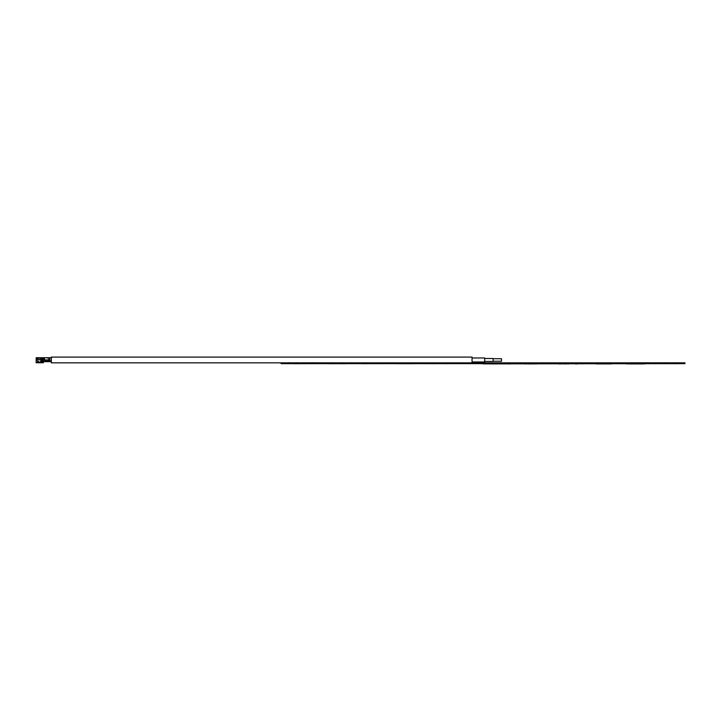 <?xml version="1.0" encoding="UTF-8"?>
<svg xmlns="http://www.w3.org/2000/svg" width="721" height="721" viewBox="0 0 721 721"><rect width="100%" height="100%" fill="white"/><g stroke="black" fill="none" stroke-linecap="round" stroke-linejoin="round"><path stroke-width="0.54" stroke-dasharray="3.6 2.7" d="M472.057 362.816L484.683 362.852L472.057 362.852L472.057 357.093M300.756 362.852L302.73 362.852M302.73 362.816L300.756 362.816M295.781 362.852L298.728 362.852M298.728 362.816L295.79 362.816M319.529 362.816L309.823 362.816C308.687 362.816 308.687 362.816 309.823 362.816C308.687 362.816 308.687 362.816 309.823 362.816L306.686 362.852M306.713 362.816L324.567 362.816M319.529 362.852L334.733 362.852L319.529 362.852M309.435 362.852L306.001 362.852L309.435 362.852M306.001 362.816L309.435 362.816M307.723 362.816L306.912 362.816M354.164 362.816L352.515 362.816L354.164 362.816M354.705 362.816L344.872 362.816L354.705 362.816M353.434 362.816L344.872 362.852L353.434 362.852M351.821 362.816L349.847 362.816L351.821 362.852M323.684 362.816L325.162 362.816L323.684 362.852M324.153 362.816L334.733 362.816L324.144 362.852M325.072 362.816L322.909 362.816L325.072 362.816M281.055 362.852L684.95 362.852L684.95 363.483L281.055 363.483L281.055 362.852L472.057 362.852M290.094 362.852L292.942 362.816L290.094 362.852M304.92 362.816L309.318 362.852L304.92 362.816M303.415 362.816L304.613 362.816M336.536 362.816L344.07 362.852L336.536 362.816M363.456 362.816L358.4 362.852L363.474 362.852M360.68 362.816L362.942 362.816L360.68 362.852M347.937 362.816L372.369 362.816L347.937 362.852M363.078 362.816L359.112 362.816L363.078 362.852M365.871 362.816L363.88 362.816L365.862 362.852M384.311 362.816L368.269 362.852L384.311 362.816M362.077 362.816L365.727 362.816L362.077 362.852M294.312 362.852L298.431 362.852M298.431 362.816L294.312 362.816M291.437 362.816L287.859 362.816L291.437 362.816M672.639 362.852L668.637 362.852L672.639 362.852M672.17 362.816L671.548 362.816M668.637 362.816L669.746 362.816M643.817 362.816L643.231 362.816L643.817 362.816M643.177 362.816L644.232 362.816M643.943 362.816L643.15 362.816M643.231 362.852L641.627 362.852L643.231 362.852M661.337 362.852L658.679 362.852L661.337 362.852M661.076 362.816L660.283 362.816L661.076 362.816M660.283 362.816L661.689 362.816M665.141 362.852L662.473 362.852L665.141 362.852M672.17 362.852L674.45 362.852L672.17 362.852M675.712 362.852L678.308 362.852L675.712 362.852M670.016 362.852L670.638 362.852L670.016 362.852M668.52 362.852L666.195 362.852L668.52 362.852M654.127 362.852L657.949 362.852L654.127 362.852M649.423 362.852L651.306 362.852L649.423 362.852M646.043 362.852L648.323 362.852L646.043 362.852M639.302 362.852L641.185 362.852L639.302 362.852M635.715 362.852L638.292 362.852L635.715 362.852M630.704 362.852L634.525 362.852L630.704 362.852M675.289 362.852L679.624 362.852L675.289 362.852M665.997 362.852L668.466 362.852L665.997 362.852M661.563 362.852L664.032 362.852L661.563 362.852M328.01 362.852L330.056 362.852L328.01 362.852M349.532 362.852L351.127 362.852L349.532 362.852M351.163 362.852L350.307 362.852L351.163 362.852M348.225 362.852L345.224 362.852L348.225 362.852M342.908 362.852L340.42 362.852L342.908 362.852M333.697 362.852L330.696 362.852L333.697 362.852M320.016 362.852L317.222 362.852L320.016 362.852M312.076 362.852L311.31 362.852L312.076 362.852M314.05 362.852L317.267 362.852L314.05 362.852M287.859 362.852L289.608 362.852L287.859 362.852M293.393 362.852L292.618 362.852L293.393 362.852M294.637 362.852L296.232 362.852L294.637 362.852M296.277 362.852L295.412 362.852L296.277 362.852M297.917 362.852L298.755 362.852L297.917 362.852M316.294 362.852L313.013 362.852L316.294 362.852M315.6 362.852L313.112 362.852L315.6 362.852M313.635 362.816L318.835 362.852L313.635 362.852M337.906 362.852L334.625 362.852L337.906 362.852M337.131 362.852L336.31 362.852L337.131 362.852M358.788 362.852L355.786 362.852L358.788 362.852M288.067 362.852L290.788 362.852L288.067 362.852M294.357 362.852L291.635 362.852L294.357 362.852M298.494 362.852L295.322 362.852L298.494 362.852M321.278 362.852L318.925 362.852L321.278 362.852M312.175 362.852L318.925 362.852L312.175 362.852M309.823 362.852C308.687 362.852 308.687 362.852 309.823 362.852C308.687 362.852 308.687 362.852 309.823 362.852L309.823 362.852M493.101 362.852L501.51 362.852L493.101 362.852M348.225 362.816L345.224 362.816L348.225 362.816M308.525 362.852L306.912 362.852L308.525 362.852M341.763 362.852L343.061 362.852L341.763 362.852M343.061 362.816L341.763 362.816L343.061 362.852M344.449 362.816L340.42 362.816L344.449 362.816M297.845 362.852L296.232 362.852L297.845 362.852M289.887 362.852L288.589 362.852L289.887 362.852M327.586 362.816L328.83 362.816L327.586 362.816M329.605 362.816L326.811 362.816L329.605 362.816M328.83 362.852L327.586 362.852L328.83 362.852M365.889 362.852L364.655 362.852L365.889 362.852M352.515 362.852L354.164 362.852L352.515 362.852M312.076 362.816L311.31 362.816L312.076 362.816M312.148 362.816L311.247 362.816L312.148 362.816M349.532 362.816L351.163 362.816L349.532 362.816M335.409 362.852L336.319 362.852L335.409 362.852M336.319 362.816L335.409 362.816L336.319 362.816M337.906 362.816L334.625 362.816L337.906 362.816M293.393 362.816L292.618 362.816L293.393 362.816M314.05 362.816L317.267 362.816L314.05 362.816M317.952 362.852L319.601 362.852L317.952 362.852M320.142 362.816L317.222 362.816L320.142 362.816M300.062 362.816L297.926 362.816L300.062 362.816M313.788 362.852L314.707 362.852L313.788 362.852M676.938 362.852L675.974 362.852L676.938 362.852M677.551 362.852L675.649 362.852L677.551 362.852M301.54 362.852L300.296 362.852L301.54 362.852M294.637 362.816L296.277 362.816L294.637 362.816M668.205 362.852L666.835 362.852L668.205 362.852M660.778 362.852L659.345 362.852L660.778 362.852M656.344 362.852L654.821 362.852L656.344 362.852M643.736 362.852L642.303 362.852L643.736 362.852M331.651 362.816L333.057 362.816M637.355 362.852L635.922 362.852L637.355 362.852M328.524 362.816L327.082 362.816M326.135 362.816L329.434 362.816M632.912 362.852L631.398 362.852L632.912 362.852M313.77 362.816L317.204 362.816M316.294 362.816L314.68 362.816M309.886 362.816L313.32 362.816M312.409 362.816L310.796 362.816M295.998 362.816L298.061 362.816M297.025 362.816L297.584 362.816L297.025 362.816M293.195 362.816L294.357 362.816M288.067 362.816L289.274 362.816M684.95 363.654L281.055 363.483L684.95 363.654M299.585 363.654L296.286 363.699M298.557 363.699L293.501 363.654M305.785 363.699L310.589 363.699L305.785 363.654M299.585 363.699L298.197 363.699M298.431 363.699L297.223 363.699M295.98 363.699L297.34 363.699M331.867 363.699L332.778 363.699M331.858 363.699L333.21 363.654M328.65 363.699L330.128 363.699L328.65 363.699M331.741 363.699L330.335 363.654M334.075 363.699L333.21 363.699M344.25 363.699L339.312 363.654M330.606 363.699L332.084 363.699M336.968 363.699L334.274 363.699M339.312 363.699L338.834 363.699M365.511 363.699L362.996 363.654M377.903 363.654L375.641 363.654M375.641 363.699L373.099 363.654M363.997 363.654L363.294 363.654M362.221 363.699L364.664 363.654M372.036 363.699L371.387 363.699L372.036 363.699M362.996 363.699L362.303 363.699M365.862 363.699L366.701 363.699M370.63 363.699L367.935 363.699M399.055 363.699L397.262 363.699M398.316 363.699L396.063 363.699M398.199 363.654L413.385 363.654L398.199 363.654M409.303 363.699L406.635 363.699L409.303 363.699M398.127 363.699L397.659 363.699L398.127 363.699M440.423 363.699L447.047 363.654L440.423 363.654M430.311 363.699L429.725 363.699L430.311 363.654M434.222 363.699L429.626 363.654L434.024 363.654M432.834 363.654L431.978 363.699M434.339 363.699L435.042 363.699M429.626 363.699L431.104 363.699M445.019 363.699L440.288 363.654M438.71 363.699L436.647 363.699L438.71 363.654M436.647 363.699L435.25 363.699M440.288 363.699L439.81 363.699M402.985 363.699L405.049 363.699L402.985 363.699M303.316 363.699L300.621 363.699M497.454 363.907L499.085 363.862M507.981 363.907L504.61 363.907M501.78 363.862L497.373 363.862M528.899 363.862L543.976 363.862L528.899 363.862M532.594 363.907L535.442 363.907L532.738 363.862M538.272 363.907L541.642 363.907L538.272 363.862M528.655 363.907L526.114 363.907L528.655 363.862M531.26 363.907L530.539 363.907L531.26 363.907M535.442 363.862L531.035 363.862M528.241 363.907L529.322 363.907L528.241 363.907M529.448 363.907L528.899 363.907M536.298 363.907L537.181 363.907L536.298 363.862M564.255 363.862L577.638 363.862L564.255 363.862M569.094 363.907L564.822 363.862M571.924 363.907L575.295 363.907L571.924 363.862M563.786 363.907L562.551 363.907L563.786 363.862M563.128 363.907L561.965 363.907L563.128 363.907M564.922 363.907L564.192 363.907M562.984 363.907L562.317 363.907M575.295 363.907L569.419 363.907L575.295 363.862M597.916 363.907L592.13 363.862L597.916 363.907M602.197 363.862L611.291 363.862L602.197 363.862M609.578 363.907L604.504 363.862M602.197 363.907L599.656 363.862L602.197 363.907M603.621 363.907L604.504 363.907L603.621 363.907M597.853 363.907L596.79 363.907L597.853 363.907M594.185 363.907L593.428 363.907M626.035 363.862L633.57 363.862L626.035 363.862M629.875 363.907L627.847 363.862M627.36 363.907L625.783 363.907M633.317 363.907L644.953 363.862L633.317 363.862M638.157 363.907L637.274 363.907L638.157 363.907M642.618 363.862L639.239 363.862M644.953 363.862L643.24 363.907M633.408 363.907L631.975 363.862M597.448 363.862L592.13 363.862L597.448 363.862M494.651 363.862L491.154 363.862L494.651 363.862M597.448 363.907L598.484 363.907M484.683 361.969L484.683 357.976M472.057 361.969L472.057 357.976L472.057 361.969M493.101 361.446L493.101 358.499M484.683 361.446L484.683 358.499L484.683 361.446M51.335 357.093L51.335 362.852M40.818 361.654L40.818 358.292L40.818 361.654L43.224 361.654M40.818 358.292L48.848 358.292L44.576 358.292L44.576 361.645L44.576 359.914L48.595 359.914L49.262 357.706L51.335 357.706L51.335 361.545L51.335 360.085L49.524 360.085L49.524 361.428L51.335 361.428M49.262 358.292L51.335 358.292L51.335 361.654L51.335 358.292L49.262 358.292M44.585 361.654L48.586 361.654M501.51 361.239L501.51 358.716M493.101 361.239L493.101 358.716L493.101 361.239M38.348 362.122L37.213 362.122A0.586 0.586 0 0 0 37.807 362.708L41.638 362.708L37.807 362.708M41.43 359.473L41.43 358.589L42.215 358.292L42.224 362.122L39.718 362.122L42.224 362.122A0.586 0.586 0 0 1 41.638 362.708M36.05 362.753L37.834 362.753L36.185 362.284M37.095 360.644L37.095 359.761L36.392 359.761L36.392 360.644L37.095 360.644M38.348 361.401L38.601 362.753L43.368 362.753L38.285 362.753L43.368 362.753L43.224 362.284L38.348 362.284L38.078 361.113L37.519 362.753M39.718 358.292L37.213 358.292L39.718 358.292M36.185 357.706L36.392 358.292L37.654 358.292L37.654 359.473L43.602 359.473L43.602 357.706L48.848 357.706L48.848 359.175M42.629 362.321L43.251 360.815L42.215 360.815L41.43 361.239L43.251 360.815L43.224 362.284M38.646 362.321L38.285 362.753L38.348 362.284M42.665 359.473L42.665 358.589L43.404 358.589L43.404 361.239L41.43 361.239L41.43 358.589L43.404 358.589L43.089 361.239L43.089 358.589L42.061 358.589L42.359 361.239M47.126 357.913L44.432 357.913L47.126 357.706M39.916 357.706L39.033 357.913L39.916 357.706M42.314 357.913L41.557 357.706L42.314 357.913M49.524 361.545L50.894 361.645L49.524 361.428M44.378 357.706L44.576 361.645L48.595 361.645L48.595 359.175L49.524 359.175L49.524 360.085M48.595 359.175L49.262 359.175M37.654 358.292L43.873 358.292L37.023 358.292L37.654 357.706L37.654 359.473L37.654 357.706L43.602 357.706M44.378 358.292L43.873 358.292L43.873 359.473L37.654 359.473L43.602 359.473M50.578 357.913L49.262 357.706L50.578 357.913M51.335 357.706L51.966 357.706L51.335 357.706M51.335 358.292L44.576 358.292L44.576 359.914M48.595 359.914L48.595 361.645M40.331 362.708L38.835 362.708L40.331 362.708M41.268 358.292L42.215 358.292L41.268 358.292M42.746 361.239L42.746 358.589L41.854 358.589L42.034 361.239M42.665 361.239L42.665 358.589L41.43 358.589L42.215 358.292M43.404 359.473L43.089 358.589M40.457 362.708L38.988 362.708L40.457 362.708L40.457 358.292L38.988 358.292L38.988 362.708L38.988 358.292L40.457 358.292L40.457 362.708L38.988 362.708L40.457 362.708M37.213 358.292L37.582 362.122M48.595 361.086L44.576 361.086"/><path stroke-width="1.08" d="M472.057 362.816L484.683 362.816L472.057 362.852L472.057 357.093L51.335 357.093L51.335 362.852L684.95 362.852L684.95 363.483L281.055 363.483L684.95 363.483L482.998 363.862L684.95 363.654L281.055 363.654L281.055 362.852M324.567 362.816L319.529 362.852M306.912 362.816L309.435 362.852M306.001 362.816L307.732 362.852M307.723 362.816L308.282 362.816M299.594 362.852L301.342 362.852M672.639 362.816L674.072 362.816L672.639 362.852M669.746 362.852L668.637 362.852M638.644 362.816L639.302 362.816L638.644 362.816M639.635 362.816L640.455 362.816L639.635 362.816M641.185 362.816L640.482 362.816L641.185 362.816M640.924 362.816L639.933 362.816L640.924 362.816M642.096 362.816L643.231 362.816L642.096 362.816M644.286 362.816L643.231 362.816L644.286 362.816M643.177 362.816L644.637 362.816L643.231 362.852M648.765 362.816L649.423 362.816L648.765 362.816M649.756 362.816L651.306 362.816L649.756 362.816M651.045 362.816L650.045 362.816L651.045 362.816M661.337 362.816L660.283 362.852M659.147 362.816L660.283 362.816L659.147 362.816M660.778 362.816L660.283 362.816M665.141 362.816L663.095 362.816L665.141 362.852M665.375 362.816L668.52 362.816L665.375 362.852M662.473 362.816L663.095 362.816L662.473 362.816M670.638 362.816L670.016 362.852L670.638 362.816M672.612 362.816L674.45 362.816L672.612 362.816M672.17 362.852L671.548 362.852M304.613 362.816L303.415 362.816M675.712 362.816L677.956 362.816L675.712 362.816M678.191 362.816L674.18 362.816L678.191 362.816M677.145 362.816L675.766 362.816L677.145 362.816M654.821 362.816L656.489 362.816L654.821 362.816M657.57 362.816L656.489 362.816L657.57 362.816M657.011 362.816L656.344 362.816L657.011 362.816M646.476 362.816L648.323 362.816L646.476 362.816M645.421 362.816L646.043 362.816L645.421 362.816M669.142 362.816L668.52 362.816L669.142 362.816M667.655 362.816L668.556 362.816L667.655 362.816M635.715 362.816L638.265 362.816L635.715 362.816M637.914 362.816L636.859 362.816L637.914 362.816M636.769 362.816L635.922 362.816L636.769 362.816M493.101 362.816L501.51 362.816L493.101 362.816M631.398 362.816L633.065 362.816L631.398 362.816M634.147 362.816L633.065 362.816L634.147 362.816M633.588 362.816L632.912 362.816L633.588 362.816M333.057 362.816L331.651 362.816M327.082 362.816L326.135 362.816M329.434 362.816L328.524 362.816M317.204 362.816L313.77 362.816M314.68 362.816L316.294 362.816M313.32 362.816L309.886 362.816M310.796 362.816L312.409 362.816M298.061 362.816L295.998 362.816M297.052 362.816L296.232 362.816L297.052 362.816M294.357 362.816L293.159 362.816M289.274 362.816L288.067 362.816M289.229 362.816L289.887 362.816L289.229 362.816M299.386 363.699L298.431 363.654M293.627 363.699L295.015 363.654M294.907 363.699L297.304 363.654M296.475 363.654L310.39 363.654M310.589 363.654L305.659 363.654M305.659 363.699L303.316 363.654M295.015 363.699L297.223 363.699M300.612 363.699L299.557 363.699L300.612 363.699M329.939 363.699L333.246 363.699L329.939 363.699M329.344 363.654L328.749 363.654M330.957 363.699L331.858 363.654M328.65 363.699L330.128 363.699L328.65 363.699M333.048 363.699L338.834 363.654M339.447 363.699L346.071 363.699L339.447 363.654M344.25 363.654L333.21 363.699M334.274 363.699L336.968 363.654M332.778 363.699L331.93 363.699M331.957 363.654L332.922 363.699M363.6 363.699L366.908 363.699L363.6 363.699M363.294 363.654L364.664 363.654M362.996 363.699L366.701 363.654M372.036 363.699L373.099 363.699L372.036 363.654M367.935 363.699L371.387 363.654M373.099 363.654L377.903 363.654M365.592 363.699L364.538 363.699L365.592 363.699M362.411 363.699L365.862 363.654M371.387 363.699L370.63 363.654M379.733 363.699L377.903 363.699L379.733 363.699M397.262 363.654L413.385 363.699L398.127 363.699M397.262 363.699L398.199 363.654M405.049 363.699L406.635 363.699L405.049 363.654M402.985 363.699L401.588 363.699L402.985 363.654M411.367 363.699L413.385 363.699L411.367 363.654M396.658 363.699L396.063 363.654M396.063 363.699L396.956 363.654M434.339 363.654L430.617 363.654M434.222 363.699L428.13 363.654M429.725 363.654L428.472 363.654M439.81 363.654L445.019 363.654M434.024 363.699L433.195 363.699L434.024 363.654M435.25 363.654L436.647 363.654M447.047 363.699L445.227 363.699L447.047 363.699M497.454 363.907L491.154 363.907L497.454 363.862M499.085 363.862L507.981 363.862M501.78 363.862L504.61 363.862M510.315 363.907L507.981 363.907L510.315 363.907M528.899 363.907L532.594 363.907L528.899 363.862M526.366 363.907L524.807 363.907L526.384 363.862M532.738 363.862L537.181 363.862M537.181 363.907L536.298 363.862M531.035 363.862L532.431 363.907M536.298 363.907L535.712 363.862M529.475 363.907L528.304 363.907L529.475 363.907M531.26 363.907L530.539 363.907L531.26 363.907M530.133 363.907L528.989 363.907L530.133 363.907M528.241 363.907L529.448 363.862M526.114 363.907L526.871 363.907L526.114 363.907M558.505 363.862L562.551 363.862M569.094 363.862L564.255 363.862M575.295 363.907L577.638 363.907L575.295 363.862M563.786 363.907L564.822 363.907M564.922 363.907L564.192 363.907M558.469 363.907L561.893 363.907M598.484 363.862L611.291 363.907L598.43 363.907M598.484 363.907L597.448 363.862M603.026 363.907L603.621 363.907L603.026 363.862M609.578 363.862L604.504 363.862M598.313 363.907L596.213 363.907L598.313 363.907M627.09 363.907L626.035 363.862M632.083 363.907L627.847 363.862M632.236 363.907L629.208 363.862M632.137 363.907L633.408 363.907M631.975 363.907L629.875 363.907L631.975 363.862M633.57 363.907L642.618 363.907L633.57 363.862M639.239 363.862L643.24 363.862M642.618 363.862L644.953 363.862M636.688 363.907L637.274 363.907L636.688 363.862M472.057 357.976L484.683 357.976L484.683 361.969L472.057 361.969M484.683 358.499L493.101 358.499L493.101 361.446L484.683 361.446M43.224 361.654L44.585 361.654M48.586 361.654L51.335 361.654M493.101 358.716L501.51 358.716L501.51 361.239L493.101 361.239M37.519 362.753L36.05 362.753A1.469 1.469 0 0 0 36.185 362.284L37.834 362.753L37.825 361.113L38.348 362.284L43.224 362.284L43.224 361.401M36.392 359.761L37.095 359.761L37.095 360.644L36.392 360.644L36.392 359.761L36.41 360.644M37.654 358.292L36.392 358.292L36.185 357.706L36.185 362.284M43.404 359.473L43.404 361.239L41.43 361.239L41.43 359.473M44.378 357.706L44.576 359.914L48.595 359.914L49.262 357.706L36.392 357.706L37.654 357.706L37.654 359.473L43.602 359.473L43.602 357.706M49.524 361.545L51.335 361.428M48.848 359.175L49.524 359.175L49.524 361.428M44.378 358.292L43.602 359.473M48.595 359.914L48.595 361.645M44.576 359.914L44.576 361.086L48.595 361.086M44.576 361.645L44.576 361.086M45.017 361.681L48.154 361.681M49.262 359.175L49.262 357.706L51.335 357.706L51.335 360.085L49.524 360.085M43.224 362.284L43.368 362.753L38.285 362.753L38.348 362.284M36.744 359.761L36.744 360.644M37.582 362.122L38.348 362.122M42.665 361.239L42.665 359.473"/></g></svg>
